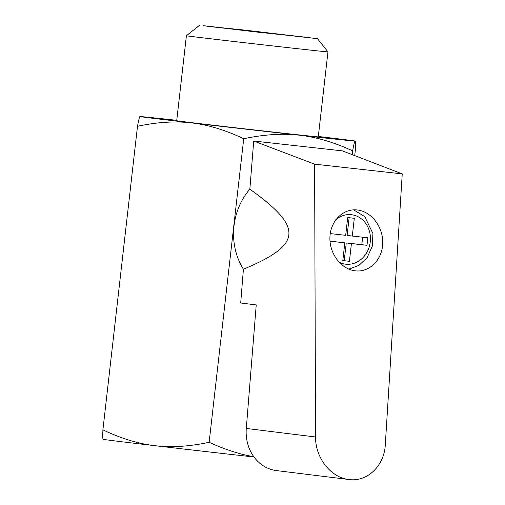 <?xml version="1.0" encoding="UTF-8"?>
<svg xmlns="http://www.w3.org/2000/svg" width="505" height="505" viewBox="0 0 505 505"><rect width="100%" height="100%" fill="white"/><g stroke="black" fill="none" stroke-linecap="round" stroke-linejoin="round"><path stroke-width="0.76" d="M254.015 457.012A108.291 0.549 -173.5 0 1 154.928 445.688A108.291 0.549 -173.5 0 1 103.134 439.325L103.089 439.287C102.723 439.06 102.666 435.922 102.906 429.862C121.168 438.542 138.509 443.819 154.928 445.688C171.34 447.657 189.407 446.527 209.139 442.298L243.726 138.742C225.464 130.063 208.123 124.785 191.704 122.911A108.291 0.549 -173.5 0 1 139.91 116.535A108.291 0.549 -173.5 0 1 176.763 120.329M354.725 155.616L355.305 150.515C355.552 144.455 355.488 141.312 355.129 141.084L355.065 141.065C354.655 141.072 353.847 144.329 352.629 150.844C333.893 142.221 316.105 137 299.276 135.182C282.453 133.263 263.932 134.45 243.726 138.742M352.2 154.644L352.629 150.844M318.32 136.457A108.291 0.549 -173.5 0 1 355.084 141.053A108.291 0.549 -173.5 0 1 299.276 135.182A108.291 0.549 -173.5 0 1 191.704 122.911C175.298 120.947 157.225 122.077 137.493 126.307L102.906 429.862M253.807 456.722C239.73 454.311 224.839 449.5 209.139 442.298M281.556 132.998A71.237 0.36 -173.5 0 1 176.718 120.733L186.402 35.735A71.237 0.36 -173.5 0 0 195.132 36.909A71.237 0.36 -173.5 0 0 291.24 48A71.237 0.36 -173.5 0 0 327.96 51.87A71.237 0.36 -173.5 0 1 327.96 51.87L318.276 136.861A71.237 0.36 -173.5 0 1 281.556 132.998M137.493 126.307C138.686 119.938 139.487 116.68 139.898 116.541M206.861 26.228L317.475 38.683L244.048 30.029L206.861 26.228M307.147 37.37L258.497 32.244L203.067 25.648L307.147 37.37M330.005 241.201L344.827 242.848L342.807 260.599L349.409 261.331L351.43 243.58L366.99 245.31L367.848 237.779L352.288 236.05L354.308 218.299L347.705 217.56L345.685 235.317L330.245 233.6M344.827 242.848L329.999 241.137M362.666 237.198L361.814 244.673L346.253 242.943L344.227 260.694L342.813 260.536M349.125 217.718L347.112 235.412L352.288 236.05M344.227 260.694L349.409 261.331M346.253 242.943L351.43 243.58M361.814 244.673L366.99 245.31M243.41 269.234L240.696 303L256.231 304.913L246.295 428.455A40.065 35.11 97 0 0 276.437 470.591L348.93 479.523C330.882 477.698 315.284 457.82 315.562 436.989L314.609 164.163L253.718 141.015L249.849 189.173A62.267 54.565 -83 0 0 243.41 269.234C302.268 244.641 303.638 227.648 249.849 189.173M314.609 164.163L402.239 173.897L342.377 150.869L253.718 141.015M402.239 173.897L385.302 444.741C384.356 465.806 367.211 482.199 348.93 479.523M355.432 270.844C369.502 272.523 382.279 259.728 382.727 243.498C383.383 227.288 371.573 211.614 357.496 209.998C343.375 208.136 330.447 220.868 329.929 237.148C329.197 253.409 341.02 269.19 355.154 270.813L355.432 270.844M335.756 219.763A24.909 21.829 -83 0 1 351.379 214.701A24.909 21.829 -83 0 1 369.502 245.866A24.909 21.829 -83 0 1 338.905 262.101M246.295 428.455L315.562 436.989M199.582 25.25L186.402 35.735M317.475 38.683L327.96 51.863M353.607 209.853L364.755 216.62L372.905 233.493L372.337 246.156L367.16 257.594L358.986 265.365L348.86 269.146"/></g></svg>
